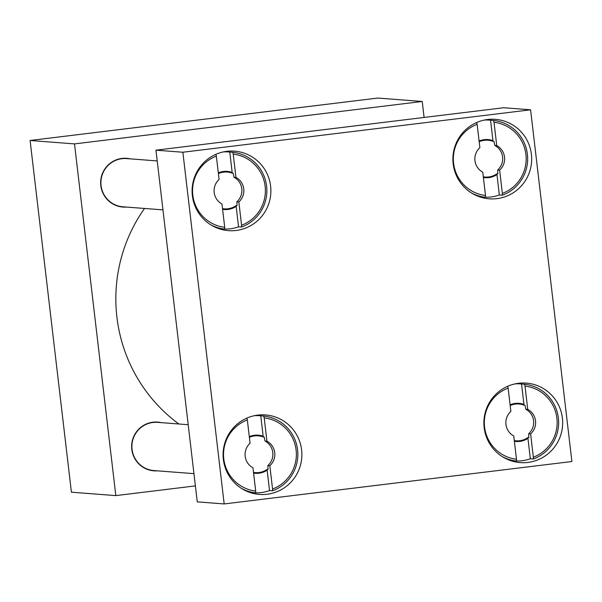 <?xml version="1.0" encoding="UTF-8"?>
<svg xmlns="http://www.w3.org/2000/svg" width="602" height="602" viewBox="0 0 602 602"><rect width="100%" height="100%" fill="white"/><g stroke="black" fill="none" stroke-linecap="round" stroke-linejoin="round"><path stroke-width="0.9" d="M74.505 143.901L115.825 495.612L71.412 492.195L30.1 140.484L377.823 98.058L422.228 101.475L74.505 143.901L30.1 140.484M115.825 495.612L195.387 485.897M424.101 117.443L422.228 101.475M144.525 208.458A155 153.186 94.4 0 0 178.847 423.989M484.136 120.099A38.618 38.167 -85.6 0 1 489.486 120.129A38.618 38.167 -85.6 0 1 490.562 120.227L493.527 120.453A38.618 38.167 -85.6 0 1 527.39 154.232A38.618 38.167 -85.6 0 1 502.309 195.206L499.344 194.98A38.618 38.167 -85.6 0 1 485.445 197.23M484.648 197.2A38.618 38.167 -85.6 0 1 483.564 197.132A38.618 38.167 -85.6 0 1 482.48 197.035L485.445 197.26L485.498 195.477A36.842 36.413 -85.6 0 1 453.592 163.292A36.842 36.413 -85.6 0 1 477.145 124.336L476.664 122.515M485.445 197.26A38.618 38.167 -85.6 0 1 471.298 192.843M497.681 169.975A15.058 14.884 94.4 0 0 494.791 145.428L496.74 145.579A15.058 14.884 94.4 0 1 499.63 170.125L497.681 169.975L497.831 173.895L496.861 173.82A18.459 18.241 -85.6 0 1 483.308 176.807M479.184 141.748A18.459 18.241 -85.6 0 1 493.053 141.387L494.016 141.455L494.791 145.428M490.562 120.227L493.053 141.387M477.145 124.336L479.877 147.633A15.058 14.884 94.4 0 0 482.766 172.187L485.498 195.477M496.861 173.82L499.344 194.98M493.527 120.453L494.009 122.281A36.842 36.413 -85.6 0 1 525.915 154.466A36.842 36.413 -85.6 0 1 502.361 193.423L502.309 195.206M502.361 193.423L499.63 170.125M494.009 122.281L496.74 145.579M496.951 174.572A19.129 18.91 -85.6 0 1 483.391 177.5M479.109 141.049A19.129 18.91 -85.6 0 1 492.963 140.635M512.016 461.064A39.86 39.393 94.4 0 0 513.506 460.831M519.428 383.828A39.86 39.393 94.4 0 0 517.998 383.369M527.916 462.419A39.86 39.393 94.4 0 0 562.659 421.972A39.86 39.393 94.4 0 0 526.329 383.113A39.86 39.393 94.4 0 0 518.623 383.286A39.86 39.393 94.4 0 0 483.888 423.733A39.86 39.393 94.4 0 0 520.211 462.592A39.86 39.393 94.4 0 0 527.916 462.419M251.23 492.887A39.86 39.393 94.4 0 0 252.712 492.654M258.634 415.651A39.86 39.393 94.4 0 0 257.204 415.192M267.13 494.242A39.86 39.393 94.4 0 0 301.865 453.795A39.86 39.393 94.4 0 0 265.535 414.936A39.86 39.393 94.4 0 0 257.829 415.109A39.86 39.393 94.4 0 0 223.094 455.556A39.86 39.393 94.4 0 0 259.424 494.415A39.86 39.393 94.4 0 0 267.13 494.242M220.242 229.114A39.86 39.393 94.4 0 0 221.724 228.873M227.646 151.87A39.86 39.393 94.4 0 0 226.217 151.411M236.142 230.461A39.86 39.393 94.4 0 0 270.877 190.014A39.86 39.393 94.4 0 0 234.547 151.155A39.86 39.393 94.4 0 0 226.849 151.328A39.86 39.393 94.4 0 0 192.106 191.775A39.86 39.393 94.4 0 0 228.436 230.634A39.86 39.393 94.4 0 0 236.142 230.461M481.036 197.29A39.86 39.393 94.4 0 0 482.518 197.057M488.44 120.046A39.86 39.393 94.4 0 0 487.01 119.587M496.928 198.637A39.86 39.393 94.4 0 0 531.671 158.191A39.86 39.393 94.4 0 0 495.341 119.331A39.86 39.393 94.4 0 0 487.635 119.505A39.86 39.393 94.4 0 0 452.9 159.951A39.86 39.393 94.4 0 0 489.23 198.81A39.86 39.393 94.4 0 0 496.928 198.637M182.865 152.238L530.588 109.805L571.9 461.516L224.177 503.942L182.865 152.238L155.948 150.169L503.671 107.735L530.588 109.805M224.177 503.942L197.268 501.872L155.948 150.169M515.124 383.873A38.618 38.167 -85.6 0 1 520.474 383.91A38.618 38.167 -85.6 0 1 521.55 384.008L524.515 384.234A38.618 38.167 -85.6 0 1 558.37 418.014A38.618 38.167 -85.6 0 1 533.297 458.987L530.332 458.754A38.618 38.167 -85.6 0 1 516.433 461.012M515.636 460.981A38.618 38.167 -85.6 0 1 514.552 460.914A38.618 38.167 -85.6 0 1 513.468 460.816L516.433 461.042L516.486 459.258A36.842 36.413 -85.6 0 1 484.58 427.074A36.842 36.413 -85.6 0 1 508.133 388.117L507.652 386.288M516.433 461.042A38.618 38.167 -85.6 0 1 502.286 456.617M528.661 433.756A15.058 14.884 94.4 0 0 525.779 409.202L527.728 409.352A15.058 14.884 94.4 0 1 530.618 433.907L528.661 433.756L528.819 437.677L527.849 437.601A18.459 18.241 -85.6 0 1 514.296 440.581M510.172 405.522A18.459 18.241 -85.6 0 1 524.041 405.161L525.004 405.236L525.779 409.202M521.55 384.008L524.041 405.161M508.133 388.117L510.865 411.414A15.058 14.884 94.4 0 0 513.747 435.961L516.486 459.258M527.849 437.601L530.332 458.754M524.515 384.234L524.997 386.063A36.842 36.413 -85.6 0 1 556.903 418.247A36.842 36.413 -85.6 0 1 533.349 457.196L533.297 458.987M533.349 457.196L530.618 433.907M524.997 386.063L527.728 409.352M527.939 438.354A19.129 18.91 -85.6 0 1 514.371 441.281M510.09 404.83A19.129 18.91 -85.6 0 1 523.951 404.409M254.33 415.696A38.618 38.167 -85.6 0 1 259.68 415.726A38.618 38.167 -85.6 0 1 260.764 415.832L263.721 416.057A38.618 38.167 -85.6 0 1 297.584 449.837A38.618 38.167 -85.6 0 1 272.503 490.803L269.545 490.577A38.618 38.167 -85.6 0 1 255.639 492.835A38.618 38.167 -85.6 0 1 241.5 488.44M254.842 492.805A38.618 38.167 -85.6 0 1 253.758 492.737A38.618 38.167 -85.6 0 1 252.682 492.639L255.639 492.865L255.7 491.082A36.842 36.413 -85.6 0 1 223.786 458.897A36.842 36.413 -85.6 0 1 247.339 419.94L246.858 418.112M267.875 465.579A15.058 14.884 94.4 0 0 264.993 441.025L266.942 441.176A15.058 14.884 94.4 0 1 269.824 465.73L267.875 465.579L268.025 469.5L267.055 469.425A18.459 18.241 -85.6 0 1 253.502 472.404M249.386 437.345A18.459 18.241 -85.6 0 1 263.247 436.984L264.218 437.06L264.993 441.025M260.764 415.832L263.247 436.984M247.339 419.94L250.078 443.238A15.058 14.884 94.4 0 0 252.96 467.784L255.7 491.082M267.055 469.425L269.545 490.577M263.721 416.057L264.203 417.886A36.842 36.413 -85.6 0 1 296.116 450.07A36.842 36.413 -85.6 0 1 272.563 489.02L272.503 490.803M272.563 489.02L269.824 465.73M264.203 417.886L266.942 441.176M188.2 424.711L157.649 422.363A24.178 23.899 94.4 0 0 132.064 449.363A24.178 23.899 94.4 0 0 153.939 470.576L193.949 473.654M161.193 422.634A24.449 24.163 94.4 0 0 131.8 449.401A24.449 24.163 94.4 0 0 157.483 470.854M267.145 470.17A19.129 18.91 -85.6 0 1 253.585 473.104M249.303 436.653A19.129 18.91 -85.6 0 1 263.157 436.232M223.342 151.922A38.618 38.167 -85.6 0 1 228.692 151.952A38.618 38.167 -85.6 0 1 229.776 152.05L232.733 152.276A38.618 38.167 -85.6 0 1 266.596 186.056A38.618 38.167 -85.6 0 1 241.515 227.029L238.558 226.803A38.618 38.167 -85.6 0 1 224.651 229.053M223.854 229.023A38.618 38.167 -85.6 0 1 222.77 228.956A38.618 38.167 -85.6 0 1 221.694 228.858L224.651 229.084L224.712 227.3A36.842 36.413 -85.6 0 1 192.798 195.116A36.842 36.413 -85.6 0 1 216.351 156.159L215.87 154.338M224.651 229.084A38.618 38.167 -85.6 0 1 210.512 224.666M236.887 201.798A15.058 14.884 94.4 0 0 234.005 177.251L235.954 177.394A15.058 14.884 94.4 0 1 238.836 201.948L236.887 201.798L237.037 205.718L236.074 205.643A18.459 18.241 -85.6 0 1 222.514 208.631M218.398 173.572A18.459 18.241 -85.6 0 1 232.259 173.21L233.23 173.278L234.005 177.251M229.776 152.05L232.259 173.21M216.351 156.159L219.09 179.456A15.058 14.884 94.4 0 0 221.972 204.003L224.712 227.3M236.074 205.643L238.558 226.803M232.733 152.276L233.215 154.104A36.842 36.413 -85.6 0 1 265.128 186.289A36.842 36.413 -85.6 0 1 241.575 225.246L241.515 227.029M241.575 225.246L238.836 201.948M233.215 154.104L235.954 177.394M157.212 160.93L126.661 158.582A24.178 23.899 94.4 0 0 101.076 185.589A24.178 23.899 94.4 0 0 122.951 206.802L162.961 209.88M130.205 158.853A24.449 24.163 94.4 0 0 100.812 185.619A24.449 24.163 94.4 0 0 126.495 207.073M236.157 206.396A19.129 18.91 -85.6 0 1 222.597 209.323M218.315 172.872A19.129 18.91 -85.6 0 1 232.169 172.458M485.528 119.821L489.486 120.129M479.598 196.831L483.564 197.132M516.508 383.602L520.474 383.91M510.586 460.605L514.552 460.914M255.722 415.425L259.68 415.726M249.8 492.428L253.758 492.737M224.734 151.644L228.692 151.952M218.812 228.655L222.77 228.956"/></g></svg>
